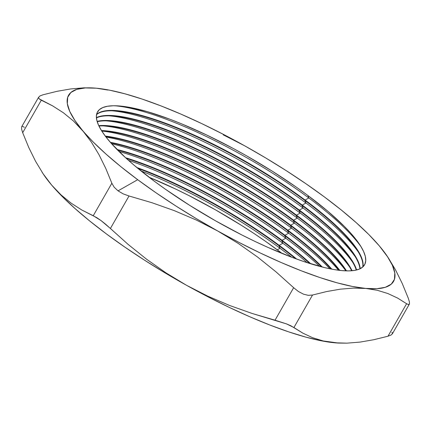 <?xml version="1.0" encoding="UTF-8"?>
<svg xmlns="http://www.w3.org/2000/svg" width="431" height="431" viewBox="0 0 431 431"><rect width="100%" height="100%" fill="white"/><g stroke="black" fill="none" stroke-linecap="round" stroke-linejoin="round"><path stroke-width="0.65" d="M137.85 168.354A153.862 35.918 -150.2 0 1 278.959 245.735L280.005 248.278A158.63 37.034 29.8 0 0 141.039 170.951A158.63 37.034 -150.2 0 1 280.005 248.278L277.289 249.818A155.138 36.215 29.8 0 0 149.061 177.249L175.692 189.069L188.907 195.572L215.527 209.87L241.549 225.429L254.021 233.494L265.975 241.651L282.111 253.45A155.138 36.215 29.8 0 0 277.289 249.818L280.005 248.278A158.63 37.034 -150.2 0 1 291.604 257.183A158.63 37.034 29.8 0 0 280.005 248.278L278.959 245.735A153.862 35.918 29.8 0 0 137.85 168.354M279.175 245.347A153.862 35.918 29.8 0 0 136.848 167.524A153.862 35.918 -150.2 0 1 279.175 245.347L278.959 245.735L279.175 245.347A153.862 35.918 -150.2 0 1 296.679 259.063A153.862 35.918 29.8 0 0 279.175 245.347L282.887 243.246L279.175 245.347M128.465 160.327A158.63 37.034 -150.2 0 1 282.887 243.246A158.63 37.034 29.8 0 0 128.465 160.327M126.348 158.425A153.862 35.918 -150.2 0 1 281.836 240.703L282.887 243.246L281.836 240.703A153.862 35.918 29.8 0 0 126.348 158.425M282.057 240.315A153.862 35.918 29.8 0 0 125.599 157.741A153.862 35.918 -150.2 0 1 282.057 240.315L281.836 240.703L282.057 240.315A153.862 35.918 -150.2 0 1 310.81 263.815A153.862 35.918 29.8 0 0 282.057 240.315L285.769 238.214L282.057 240.315M118.978 151.453A158.63 37.034 -150.2 0 1 285.769 238.214A158.63 37.034 29.8 0 0 118.978 151.453M117.593 150.074A153.862 35.918 -150.2 0 1 284.719 235.671L285.769 238.214L284.719 235.671A153.862 35.918 29.8 0 0 117.593 150.074M284.939 235.283A153.862 35.918 29.8 0 0 117.016 149.487A153.862 35.918 -150.2 0 1 284.939 235.283L284.719 235.671L284.939 235.283A153.862 35.918 -150.2 0 1 322.275 267.037A153.862 35.918 29.8 0 0 284.939 235.283L288.651 233.182L284.939 235.283M111.656 143.792A158.63 37.034 -150.2 0 1 288.651 233.182A158.63 37.034 29.8 0 0 111.656 143.792M110.821 142.85A153.862 35.918 -150.2 0 1 287.601 230.639L288.651 233.182L287.601 230.639A153.862 35.918 29.8 0 0 110.821 142.85M287.822 230.251A153.862 35.918 29.8 0 0 110.374 142.338A153.862 35.918 -150.2 0 1 287.822 230.251L287.601 230.639L287.822 230.251A153.862 35.918 -150.2 0 1 331.8 269.154A153.862 35.918 29.8 0 0 287.822 230.251L291.534 228.15L287.822 230.251M106.01 137.047A158.63 37.034 -150.2 0 1 291.534 228.15A158.63 37.034 29.8 0 0 106.01 137.047M105.611 136.525A153.862 35.918 -150.2 0 1 290.483 225.607L291.534 228.15L290.483 225.607A153.862 35.918 29.8 0 0 105.611 136.525M290.704 225.219A153.862 35.918 29.8 0 0 105.266 136.077A153.862 35.918 -150.2 0 1 290.704 225.219L290.483 225.607L290.704 225.219A153.862 35.918 -150.2 0 1 339.79 270.388A153.862 35.918 29.8 0 0 290.704 225.219L294.416 223.118L290.704 225.219M101.77 131.051A158.63 37.034 -150.2 0 1 294.416 223.118A158.63 37.034 29.8 0 0 101.77 131.051M101.705 130.949A153.862 35.918 -150.2 0 1 102.653 130.986A153.862 35.918 -150.2 0 1 293.366 220.575L294.416 223.118L293.366 220.575A153.862 35.918 29.8 0 0 101.705 130.949M293.586 220.187A153.862 35.918 29.8 0 0 101.452 130.55A153.862 35.918 -150.2 0 1 293.586 220.187L293.366 220.575L293.586 220.187A153.862 35.918 -150.2 0 1 346.486 270.878A153.862 35.918 29.8 0 0 293.586 220.187L297.298 218.086L293.586 220.187M103.187 125.884A158.63 37.034 -150.2 0 1 297.298 218.086A158.63 37.034 29.8 0 0 103.187 125.884M98.936 126.019A153.862 35.918 -150.2 0 1 105.536 125.954A153.862 35.918 -150.2 0 1 296.248 215.543L297.298 218.086L296.248 215.543A153.862 35.918 29.8 0 0 98.936 126.019M296.469 215.155A153.862 35.918 29.8 0 0 98.769 125.669A153.862 35.918 -150.2 0 1 296.469 215.155L296.248 215.543L296.469 215.155A153.862 35.918 -150.2 0 1 352.052 270.727A153.862 35.918 29.8 0 0 296.469 215.155L300.175 213.054L296.469 215.155M106.069 120.852A158.63 37.034 -150.2 0 1 300.175 213.054A158.63 37.034 29.8 0 0 106.069 120.852M97.201 121.687A153.862 35.918 -150.2 0 1 108.418 120.922A153.862 35.918 -150.2 0 1 299.13 210.511L300.175 213.054L299.13 210.511A153.862 35.918 29.8 0 0 97.201 121.687M299.351 210.123A153.862 35.918 29.8 0 0 97.11 121.38A153.862 35.918 -150.2 0 1 299.351 210.123L299.13 210.511L299.351 210.123A153.862 35.918 -150.2 0 1 356.593 269.984A153.862 35.918 29.8 0 0 299.351 210.123L303.058 208.022L299.351 210.123M108.951 115.82A158.63 37.034 -150.2 0 1 303.058 208.022A158.63 37.034 29.8 0 0 108.951 115.82M96.42 117.895A153.862 35.918 -150.2 0 1 111.3 115.891A153.862 35.918 -150.2 0 1 302.012 205.479L303.058 208.022L302.012 205.479A153.862 35.918 29.8 0 0 96.42 117.895M302.233 205.091A153.862 35.918 29.8 0 0 96.399 117.631A153.862 35.918 -150.2 0 1 302.233 205.091L302.012 205.479L302.233 205.091A153.862 35.918 -150.2 0 1 360.187 268.702A153.862 35.918 29.8 0 0 302.233 205.091L305.94 202.99L302.233 205.091M111.828 110.789A158.63 37.034 -150.2 0 1 305.94 202.99A158.63 37.034 29.8 0 0 111.828 110.789M96.544 114.63A153.862 35.918 -150.2 0 1 114.183 110.859A153.862 35.918 -150.2 0 1 304.895 200.447L305.94 202.99L304.895 200.447A153.862 35.918 29.8 0 0 96.544 114.63M305.116 200.059A153.862 35.918 29.8 0 0 96.592 114.398A153.862 35.918 -150.2 0 1 305.116 200.059L304.895 200.447L305.116 200.059A153.862 35.918 -150.2 0 1 362.875 266.902A153.862 35.918 29.8 0 0 305.116 200.059L308.822 197.958L305.116 200.059M114.711 105.757A158.63 37.034 -150.2 0 1 308.822 197.958A158.63 37.034 29.8 0 0 114.711 105.757M154.352 181.241A153.862 35.918 -150.2 0 1 117.065 105.827A153.862 35.918 -150.2 0 1 307.777 195.415L308.822 197.958L307.777 195.415L327.905 211.325L344.31 226.356L350.915 233.354L356.362 239.922L360.607 245.993L363.602 251.51L365.321 256.418L365.747 260.669L364.874 264.219L362.713 267.042L359.287 269.111L354.627 270.393L348.776 270.894L341.788 270.593L333.734 269.504L324.694 267.629L304 261.622L292.552 257.539L267.99 247.426L255.114 241.489L242.006 235.04L215.602 220.855L189.796 205.425L165.574 189.338L154.352 181.241L134.224 165.326L125.513 157.665L111.214 143.297L105.762 136.729L101.522 130.658L98.527 125.141L96.808 120.238L96.382 115.987L97.25 112.432L99.41 109.609L102.837 107.545L107.502 106.258L113.353 105.762L120.341 106.058L128.39 107.147L147.375 111.656L169.577 119.112L181.618 123.859L207.015 135.167L233.333 148.512L246.521 155.796L272.333 171.226L296.555 187.313L307.777 195.415A153.862 35.918 -150.2 0 1 359.912 244.905A153.862 35.918 -150.2 0 1 310.471 263.707A153.862 35.918 -150.2 0 1 154.352 181.241M43.084 173.747L51.704 185.141L62.112 196.385L74.881 208.426L89.788 221.049L106.576 234.049L124.963 247.189L144.638 260.254L165.251 273.017L186.461 285.263L165.989 272.877L146.545 259.193L128.061 244.345L110.406 228.484L129.02 195.986L151.944 202.721L174.388 210.678L196.288 220.031L217.585 230.919A187.253 43.714 -150.2 0 1 137.699 179.7L118.046 190.852L123.131 193.853L129.02 195.986L151.944 202.721L174.388 210.678L196.288 220.031L217.585 230.919L238.063 243.305L257.506 256.995L275.991 271.842L293.646 287.698L275.032 320.201L252.108 313.461L229.664 305.504L207.764 296.151L186.461 285.263L207.904 296.781L229.211 307.373L250.012 316.855L269.962 325.071L288.711 331.875L305.94 337.15L321.359 340.813L338.858 343.087A187.253 43.714 29.8 0 1 338.685 343.081L323.185 340.948L312.545 337.672L302.837 333.136L293.915 327.528L312.529 295.03L326.655 291.545L340.323 289.174L353.458 288.091L376.856 288.722L385.395 287.272L391.294 284.131L394.446 279.347L394.807 273.012L392.366 265.221L387.167 256.122L379.285 245.842L368.888 234.609L356.125 222.574L341.217 209.945L324.424 196.951L306.037 183.811L286.367 170.741L265.749 157.978L244.539 145.732L223.215 134.833M295.461 258.616A153.862 35.918 29.8 0 0 278.959 245.735A153.862 35.918 -150.2 0 1 295.461 258.616M309.841 263.513A153.862 35.918 29.8 0 0 281.836 240.703A153.862 35.918 -150.2 0 1 309.841 263.513M321.478 266.837A153.862 35.918 29.8 0 0 284.719 235.671A153.862 35.918 -150.2 0 1 321.478 266.837M331.132 269.025A153.862 35.918 29.8 0 0 287.601 230.639A153.862 35.918 -150.2 0 1 331.132 269.025M339.229 270.318A153.862 35.918 29.8 0 0 290.483 225.607A153.862 35.918 -150.2 0 1 339.229 270.318M346.012 270.867A153.862 35.918 29.8 0 0 293.366 220.575A153.862 35.918 -150.2 0 1 345.5 270.065A153.862 35.918 -150.2 0 1 346.012 270.867M351.664 270.76A153.862 35.918 29.8 0 0 296.248 215.543A153.862 35.918 -150.2 0 1 348.383 265.033A153.862 35.918 -150.2 0 1 351.664 270.76M356.281 270.065A153.862 35.918 29.8 0 0 299.13 210.511A153.862 35.918 -150.2 0 1 351.265 260.001A153.862 35.918 -150.2 0 1 356.281 270.065M359.944 268.82A153.862 35.918 29.8 0 0 302.012 205.479A153.862 35.918 -150.2 0 1 354.147 254.969A153.862 35.918 -150.2 0 1 359.944 268.82M362.703 267.058A153.862 35.918 29.8 0 0 304.895 200.447A153.862 35.918 -150.2 0 1 357.03 249.937A153.862 35.918 -150.2 0 1 362.703 267.058M395.437 269.709L402.236 283.479L408.319 298.295L402.236 283.479L395.437 269.709L387.878 257.188A187.253 43.714 -150.2 0 1 365.822 288.452L377.265 290.278L387.83 293.522L397.576 298.053L406.6 303.72L387.992 336.218L373.704 339.736L360.009 342.101L346.982 343.157L334.698 342.796A187.253 43.714 29.8 0 0 338.685 343.081M387.819 257.124L379.296 245.859A187.253 43.714 -150.2 0 1 387.878 257.188M107.75 90.031L96.307 88.204L85.273 87.935L76.734 89.379L70.835 92.525L67.678 97.304L67.317 103.639L69.757 111.43L74.956 120.529L91.361 142.079L98.985 154.675L105.778 168.44L111.85 183.229L93.241 215.732L81.917 210.064L71.169 203.184L61.078 194.925L51.704 185.141L43.175 173.855L35.552 161.264L28.758 147.494L22.687 132.705L41.295 100.207L52.62 105.87L63.368 112.75L73.459 121.009L93.236 142.041L106.004 154.082L120.912 166.705L137.699 179.7L156.087 192.846L175.762 205.91L196.374 218.673L217.585 230.919L239.027 242.437L260.335 253.024L281.136 262.511L301.086 270.722L319.834 277.526L337.064 282.806L352.483 286.47L365.822 288.452A187.253 43.714 -150.2 0 1 217.585 230.919L238.063 243.305L257.506 256.995L275.991 271.842L293.646 287.698L298.446 291.523L303.467 294.157L308.294 295.354L312.529 295.03L326.655 291.545L340.323 289.174L353.458 288.091L365.822 288.452M83.943 87.843L70.808 88.926L57.14 91.297L43.014 94.782L57.14 91.297L70.808 88.926L83.943 87.843L92.148 87.908M42.012 172.104L43.127 173.812A187.253 43.714 29.8 0 0 51.704 185.141A187.253 43.714 29.8 0 0 186.461 285.263L165.989 272.877L146.545 259.193L128.061 244.345L105.719 224.298L101.043 220.58L96.765 217.644L81.917 210.064L71.169 203.184L61.078 194.925L51.704 185.141L43.175 173.855L35.552 161.264L28.758 147.494L22.687 132.705L41.295 100.207L39.043 98.785L38.569 97.325L39.948 95.957L38.569 97.325L39.043 98.785L52.62 105.87L63.368 112.75L73.459 121.009L82.827 130.792L91.361 142.079L98.985 154.675L105.778 168.44L111.85 183.229L114.183 187.205L118.046 190.852L137.699 179.7A187.253 43.714 -150.2 0 1 82.827 130.792A187.253 43.714 -150.2 0 1 92.32 87.919A187.253 43.714 -150.2 0 1 96.307 88.204A187.253 43.714 -150.2 0 1 244.539 145.732L223.096 134.219L201.794 123.627L180.988 114.145L161.043 105.929L142.295 99.125L125.06 93.845L109.646 90.181L96.242 88.193M379.323 245.891L379.296 245.859A187.253 43.714 -150.2 0 0 244.539 145.732L244.501 145.71M397.576 298.053L406.6 303.72L408.486 304.609L409.45 303.957L392.312 333.939M22.509 126.391L24.4 127.28M38.569 97.325L21.658 126.8L21.62 129.23L22.687 132.705L21.62 129.23L21.669 126.779M391.951 332.204L392.436 333.664L391.068 335.032L387.992 336.218L373.704 339.736L360.009 342.101L346.982 343.157L338.868 343.087M186.461 285.263A187.253 43.714 29.8 0 0 334.698 342.796L323.185 340.948L312.545 337.672L302.837 333.136L290.887 325.788L286.48 323.886L252.108 313.461L229.664 305.504L207.764 296.151L186.461 285.263M123.131 193.853L118.046 190.852L114.183 187.205L111.85 183.229L93.241 215.732L101.043 220.58L110.406 228.484L129.02 195.986L123.131 193.853M39.948 95.957L43.014 94.782M408.319 298.295L409.385 301.786L409.45 303.957L408.486 304.609L406.6 303.72L387.992 336.218L391.068 335.032L392.436 333.664M293.915 327.528L312.529 295.03L308.294 295.354L303.467 294.157L298.446 291.523L293.646 287.698L275.032 320.201L286.48 323.886L293.915 327.528M361.156 246.898A158.63 37.034 29.8 0 0 308.822 197.958A158.63 37.034 -150.2 0 1 361.156 246.898M358.274 251.93A158.63 37.034 29.8 0 0 305.94 202.99A158.63 37.034 -150.2 0 1 358.274 251.93M355.397 256.962A158.63 37.034 29.8 0 0 303.058 208.022A158.63 37.034 -150.2 0 1 355.397 256.962M352.515 261.994A158.63 37.034 29.8 0 0 300.175 213.054A158.63 37.034 -150.2 0 1 352.515 261.994M349.633 267.026A158.63 37.034 29.8 0 0 297.298 218.086A158.63 37.034 -150.2 0 1 349.633 267.026M345.894 270.862A158.63 37.034 29.8 0 0 294.416 223.118A158.63 37.034 -150.2 0 1 345.894 270.862M338.572 270.237A158.63 37.034 29.8 0 0 291.534 228.15A158.63 37.034 -150.2 0 1 338.572 270.237M329.898 268.782A158.63 37.034 29.8 0 0 288.651 233.182A158.63 37.034 -150.2 0 1 329.898 268.782M319.587 266.342A158.63 37.034 29.8 0 0 285.769 238.214A158.63 37.034 -150.2 0 1 319.587 266.342M307.131 262.651A158.63 37.034 29.8 0 0 282.887 243.246A158.63 37.034 -150.2 0 1 307.131 262.651"/></g></svg>

